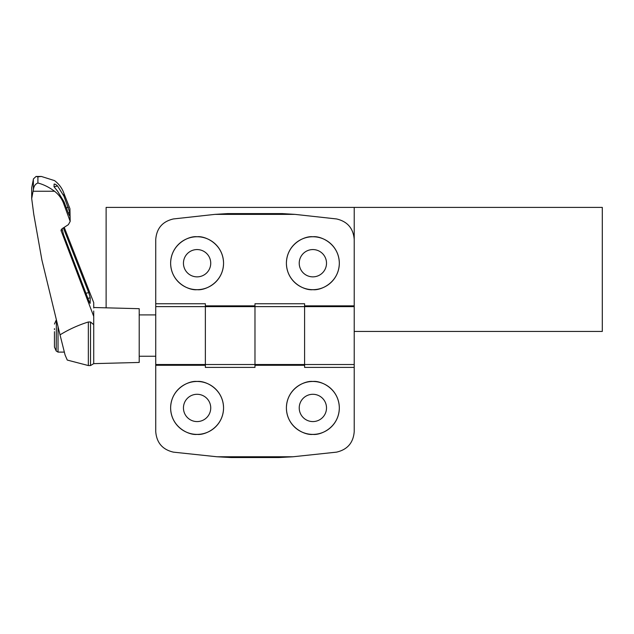 <?xml version="1.0" encoding="UTF-8"?>
<svg xmlns="http://www.w3.org/2000/svg" width="634" height="634" viewBox="0 0 634 634"><rect width="100%" height="100%" fill="white"/><g stroke="black" fill="none" stroke-linecap="round" stroke-linejoin="round"><path stroke-width="0.95" d="M155.742 364.518L205.361 364.518L205.361 367.395L254.979 367.395L254.979 364.518L304.597 364.518L304.597 367.395L354.216 367.395L354.216 431.683C353.296 442.817 347.4 449.633 336.519 452.145L292.948 456.773L278.849 457.55L231.101 457.55L217.01 456.773L173.439 452.145C162.558 449.633 156.661 442.817 155.742 431.683L155.742 239.406C156.653 228.303 162.534 221.488 173.383 218.952L215.013 214.371L227.749 213.595L282.209 213.595L294.945 214.371L336.575 218.952C347.424 221.488 353.304 228.303 354.216 239.406L354.216 305.857L354.216 207.397L106.124 207.397L106.124 307.831M354.216 331.439L602.3 331.439L602.3 207.397L354.216 207.397M197.095 394.285A13.647 13.647 0 0 1 210.734 407.931A13.647 13.647 0 0 1 197.095 421.578A13.647 13.647 0 0 1 183.448 407.931A13.647 13.647 0 0 1 197.095 394.285M312.863 394.285A13.647 13.647 0 0 1 326.51 407.931A13.647 13.647 0 0 1 312.863 421.578A13.647 13.647 0 0 1 299.224 407.931A13.647 13.647 0 0 1 312.863 394.285M254.979 364.518L254.979 335.568L254.979 364.518L205.361 364.518L205.361 303.749L155.742 303.749M354.216 367.395L354.216 364.518L304.597 364.518L304.597 303.749L254.979 303.749L254.979 306.626L155.742 306.626M197.095 381.47A26.462 26.462 0 0 1 223.556 407.931A26.462 26.462 0 0 1 197.095 434.393C204.83 435.455 223.192 427.514 223.556 407.931C223.192 388.341 204.83 380.408 197.095 381.47C189.352 380.408 170.99 388.341 170.625 407.931C170.99 427.514 189.352 435.455 197.095 434.393A26.462 26.462 0 0 1 170.625 407.931A26.462 26.462 0 0 1 197.095 381.47M312.863 381.47A26.462 26.462 0 0 1 339.325 407.931A26.462 26.462 0 0 1 312.863 434.393C320.606 435.455 338.968 427.514 339.325 407.931C338.968 388.341 320.606 380.408 312.863 381.47C305.128 380.408 286.766 388.341 286.402 407.931C286.766 427.514 305.128 435.455 312.863 434.393A26.462 26.462 0 0 1 286.402 407.931A26.462 26.462 0 0 1 312.863 381.47M254.979 335.568L254.979 306.626L254.979 335.568M312.863 249.566A13.647 13.647 0 0 1 326.51 263.213A13.647 13.647 0 0 1 312.863 276.86A13.647 13.647 0 0 1 299.224 263.213A13.647 13.647 0 0 1 312.863 249.566M197.095 249.566A13.647 13.647 0 0 1 210.734 263.213A13.647 13.647 0 0 1 197.095 276.86A13.647 13.647 0 0 1 183.448 263.213A13.647 13.647 0 0 1 197.095 249.566M354.216 364.518L354.216 306.626L254.979 306.626M304.597 364.518L304.597 306.626M205.361 364.518L205.361 306.626M312.863 236.751A26.462 26.462 0 0 1 339.325 263.213A26.462 26.462 0 0 1 312.863 289.675C320.606 290.737 338.968 282.804 339.325 263.213C338.968 243.63 320.606 235.689 312.863 236.751C305.128 235.689 286.766 243.63 286.402 263.213C286.766 282.804 305.128 290.737 312.863 289.675A26.462 26.462 0 0 1 286.402 263.213A26.462 26.462 0 0 1 312.863 236.751M197.095 236.751A26.462 26.462 0 0 1 223.556 263.213A26.462 26.462 0 0 1 197.095 289.675C204.83 290.737 223.192 282.804 223.556 263.213C223.192 243.63 204.83 235.689 197.095 236.751C189.352 235.689 170.99 243.63 170.625 263.213C170.99 282.804 189.352 290.737 197.095 289.675A26.462 26.462 0 0 1 170.625 263.213A26.462 26.462 0 0 1 197.095 236.751M304.597 305.857L354.216 305.857L354.216 306.626M90.527 321.985L90.527 365.549L93.721 363.639L93.721 324.671L90.527 321.985L88.348 321.985L88.348 365.549L90.527 365.549M56.386 319.837L56.196 351.006L54.445 347.083L54.445 331.677M93.721 363.639L139.203 362.45L139.203 308.695L93.721 307.506M93.721 311.025L93.721 324.671M88.348 321.985C78.323 325.115 68.884 329.403 60.024 334.847L65.08 355.008L67.275 360.072L88.348 365.549M93.721 307.981L93.721 302.624L64.224 227.321M61.023 230.427L93.721 316.382M61.149 229.754L61.149 231.101L61.934 228.795L68.361 224.666L70.184 221.401L63.986 204.473L63.986 201.731L68.329 213.103C69.209 215.33 69.7 216.131 69.803 215.52L69.803 212.548L63.986 196.255L63.986 193.505C62.203 188.346 59.057 184.05 54.54 180.611L41.337 176.45L37.905 176.838L37.905 183.012C43.508 184.446 49.056 187.196 54.54 191.254C59.057 194.773 62.203 199.179 63.986 204.473M60.024 334.847L41.899 260.035L33.768 214.324L31.7 198.569L33.063 191.254L54.54 191.254M90.139 303.314L90.218 297.845L88.744 292.631L63.36 227.875M89.909 303.123L90.218 303.06C90.123 303.67 89.632 302.862 88.744 300.643L63.455 234.382L62.084 228.7M33.372 179.343L31.7 187.743L31.7 198.569M70.184 221.401L69.93 208.689L63.986 193.505M63.986 201.731L57.575 191.183L53.985 186.713L54.223 184.042M53.985 184.328C54.445 183.694 55.633 184.256 57.575 186.008L63.986 196.255M37.905 183.012C35.33 183.908 33.816 186.182 33.372 189.843L33.063 191.254M41.337 176.45L36.059 176.45L33.356 178.994L33.372 189.843M36.059 176.45L37.905 176.838M54.445 339.277L54.445 342.542M54.445 328.602L54.445 329.672M254.979 365.287L304.597 365.287M155.742 365.287L205.361 365.287M292.948 456.773L217.01 456.773M254.979 305.857L205.361 305.857M215.013 214.371L294.945 214.371M58.027 326.581L58.027 352.108L56.196 351.006M69.93 208.689L69.93 220.046M87.872 298.352L90.218 297.845M88.744 292.631L85.923 293.249M62.75 228.264L63.455 228.113M53.993 186.784L57.575 186.008M68.329 207.334L66.293 207.778M68.242 212.881L69.803 212.548M139.203 356.245L155.742 356.245M139.203 314.9L155.742 314.9M64.216 352.108L58.027 352.108M56.196 320.138L54.445 324.061"/></g></svg>
